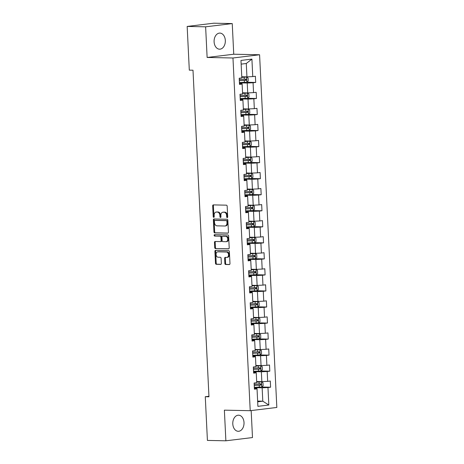 <?xml version="1.0" encoding="UTF-8"?>
<svg xmlns="http://www.w3.org/2000/svg" width="464" height="464" viewBox="0 0 464 464"><rect width="100%" height="100%" fill="white"/><g stroke="black" fill="none" stroke-linecap="round" stroke-linejoin="round"><path stroke-width="0.7" d="M227.221 217.61A0.708 0.505 -96.9 0 0 227.696 216.914L227.169 206.19A1.015 0.719 -96.9 0 0 226.397 205.169L213.353 204.897A1.015 0.719 -96.9 0 0 213.278 204.902A1.015 0.719 -96.9 0 0 212.674 205.894L213.202 216.618A0.708 0.505 -96.9 0 0 214.217 216.636L214.148 215.25A3.242 2.308 -96.9 0 1 216.073 212.077A3.242 2.308 -96.9 0 1 216.305 212.065L217.396 212.089A3.242 2.308 -96.9 0 1 219.872 215.366L219.942 216.758A0.708 0.505 -96.9 0 0 220.957 216.775L220.887 215.389A3.242 2.308 -96.9 0 1 222.813 212.216A3.242 2.308 -96.9 0 1 223.051 212.205L224.135 212.228A3.242 2.308 -96.9 0 1 226.612 215.505L226.681 216.897A0.708 0.505 -96.9 0 0 227.221 217.61M244.012 422.559A8.05 5.626 91.2 0 0 238.566 415.193A8.05 5.626 91.2 0 0 232.789 423.928A8.05 5.626 91.2 0 0 238.235 431.294A8.05 5.626 91.2 0 0 244.012 422.559M225.324 40.455A8.05 5.626 91.2 0 0 219.878 33.089A8.05 5.626 91.2 0 0 214.101 41.824A8.05 5.626 91.2 0 0 219.547 49.19A8.05 5.626 91.2 0 0 225.324 40.455M224.866 263.465A1.015 0.719 -96.9 0 0 225.643 264.492L229.303 264.567A1.015 0.719 -96.9 0 0 229.373 264.561A1.015 0.719 -96.9 0 0 229.976 263.569L229.396 251.662A1.015 0.719 -96.9 0 0 228.619 250.635L215.574 250.369A1.015 0.719 -96.9 0 0 215.499 250.369A1.015 0.719 -96.9 0 0 214.902 251.36L215.482 263.274A1.015 0.719 -96.9 0 0 216.253 264.294L220.678 264.387A1.015 0.719 -96.9 0 0 220.748 264.381A1.015 0.719 -96.9 0 0 221.351 263.395L221.102 258.297A1.015 0.719 -96.9 0 0 220.33 257.271L218.138 257.224A2.709 1.931 -96.9 0 1 216.073 254.62A2.709 1.931 -96.9 0 1 217.68 251.836A2.709 1.931 -96.9 0 1 217.871 251.824L226.461 252.004A2.709 1.931 -96.9 0 1 228.52 254.608A2.709 1.931 -96.9 0 1 226.919 257.392A2.709 1.931 -96.9 0 1 226.722 257.404L225.295 257.375A1.015 0.719 -96.9 0 0 225.22 257.375A1.015 0.719 -96.9 0 0 224.617 258.367L224.866 263.465L225.585 263.378A1.015 0.719 -96.9 0 0 226.362 264.405L229.616 264.468M224.373 410.159L225.875 440.8L207.414 440.417L205.274 396.72L208.968 396.795L192.995 70.215L189.306 70.139L187.166 26.436L205.627 26.819L207.124 57.461L232.969 57.994L250.218 410.692L224.373 410.159M227.766 233.177A1.015 0.719 -96.9 0 0 227.841 233.172A1.015 0.719 -96.9 0 0 228.439 232.18L227.859 220.272A1.015 0.719 -96.9 0 0 227.087 219.246L214.037 218.979A1.015 0.719 -96.9 0 0 213.968 218.979A1.015 0.719 -96.9 0 0 213.365 219.971L213.945 231.884A1.015 0.719 -96.9 0 0 214.722 232.905L227.911 233.16M228.624 235.967L229.21 247.875A1.015 0.719 -96.9 0 1 228.607 248.866A1.015 0.719 -96.9 0 1 228.532 248.872L215.487 248.6A1.015 0.719 -96.9 0 1 214.716 247.579L214.467 242.481A1.015 0.719 -96.9 0 1 215.07 241.489A1.015 0.719 -96.9 0 1 215.139 241.483L220.429 241.593A1.015 0.719 -96.9 0 0 220.504 241.593A1.015 0.719 -96.9 0 0 221.108 240.601L220.939 237.22A1.015 0.719 -96.9 0 0 220.168 236.193L214.658 236.083A0.708 0.505 -96.9 0 1 214.588 234.668L227.853 234.941A1.015 0.719 -96.9 0 1 228.624 235.967M232.969 57.994L259.585 54.758L276.834 407.45L250.218 410.692M261.371 387.022L270.599 387.214L270.297 381.043L267.67 381.362L267.189 371.49L269.81 371.171L269.509 365L266.887 365.325L266.4 355.453L269.027 355.134L268.726 348.963L266.098 349.282L265.617 339.41L268.244 339.091L267.943 332.92L265.315 333.239L264.834 323.367L267.461 323.048L267.16 316.877L264.532 317.202L264.051 307.33L266.672 307.006L266.371 300.84L263.749 301.159L263.262 291.288L265.889 290.969L265.588 284.797L262.96 285.116L262.479 275.245L265.106 274.926L264.805 268.755L262.177 269.074L261.696 259.202L264.323 258.883L264.022 252.718L261.394 253.037L260.913 243.165L263.535 242.846L263.233 236.675L260.611 236.994L260.124 227.122L262.752 226.803L262.45 220.632L259.823 220.951L259.341 211.079L261.969 210.76L261.667 204.595L259.04 204.914L258.558 195.042L261.186 194.723L260.884 188.552L258.257 188.871L257.775 179L260.397 178.681L260.095 172.509L257.474 172.828L256.986 162.957L259.614 162.638L259.312 156.472L256.685 156.791L256.203 146.92L258.831 146.601L258.529 140.43L255.902 140.749L255.42 130.877L258.042 130.558L257.74 124.387L255.119 124.706L254.632 114.834L257.259 114.515L256.957 108.35L254.33 108.669L253.849 98.797L256.476 98.478L256.174 92.307L253.547 92.626L253.066 82.754L255.693 82.435L255.391 76.264L252.764 76.583L251.911 59.102L240.973 60.436L241.831 77.917L239.204 78.236L239.505 84.402L242.133 84.083L242.057 83.671L239.465 83.619M270.599 387.214L267.972 387.533L268.824 405.014L257.891 406.342L257.039 388.861L254.411 389.18L254.11 383.015L256.737 382.696L256.25 372.824L253.628 373.143L253.327 366.972L255.948 366.653L255.467 356.781L252.839 357.1L252.538 350.929L255.165 350.61L254.684 340.738L252.056 341.057L251.755 334.892L254.382 334.573L253.901 324.701L251.273 325.02L250.972 318.849L253.599 318.53L253.112 308.659L250.49 308.978L250.189 302.806L252.81 302.487L252.329 292.616L249.702 292.935L249.4 286.769L252.027 286.45L251.546 276.579L248.919 276.898L248.617 270.727L251.244 270.408L250.763 260.536L248.136 260.855L247.834 254.684L250.461 254.365L249.974 244.493L247.353 244.812L247.051 238.647L249.673 238.322L249.191 228.45L246.564 228.775L246.262 222.604L248.89 222.285L248.408 212.413L245.781 212.732L245.479 206.561L248.107 206.242L247.625 196.371L244.998 196.69L244.696 190.518L247.324 190.199L246.836 180.328L244.215 180.653L243.913 174.481L246.535 174.162L246.053 164.291L243.426 164.61L243.124 158.439L245.752 158.12L245.27 148.248L242.643 148.567L242.341 142.396L244.969 142.077L244.482 132.205L241.86 132.524L241.558 126.359L244.18 126.04L243.699 116.168L241.071 116.487L240.77 110.316L243.397 109.997L242.916 100.125L240.288 100.444L239.987 94.273L242.614 93.954L242.133 84.083M253.553 371.618L261.354 371.78L261.841 381.652L256.679 381.547M253.588 372.36L256.174 372.412L256.25 372.824M261.841 381.652L267.67 381.362M261.354 371.78L267.189 371.49M252.77 355.581L260.571 355.737L261.052 365.609L255.896 365.504M252.805 356.317L255.391 356.369L255.467 356.781M261.052 365.609L266.887 365.325M260.571 355.737L266.4 355.453M251.981 339.538L259.788 339.7L260.269 349.572L255.107 349.462M252.022 340.274L254.608 340.327L254.684 340.738M260.269 349.572L266.098 349.282M259.788 339.7L265.617 339.41M251.198 323.495L259.005 323.657L259.486 333.529L254.324 333.425M251.233 324.237L253.825 324.29L253.901 324.701M259.486 333.529L265.315 333.239M259.005 323.657L264.834 323.367M250.415 307.458L258.216 307.615L258.703 317.486L253.541 317.382M250.45 308.195L253.037 308.247L253.112 308.659M258.703 317.486L264.532 317.202M258.216 307.615L264.051 307.33M249.632 291.415L257.433 291.578L257.914 301.449L252.758 301.339M249.667 292.152L252.254 292.204L252.329 292.616M257.914 301.449L263.749 301.159M257.433 291.578L263.262 291.288M248.843 275.372L256.65 275.535L257.131 285.406L251.969 285.302M248.884 276.109L251.471 276.167L251.546 276.579M257.131 285.406L262.96 285.116M256.65 275.535L262.479 275.245M248.06 259.335L255.867 259.492L256.348 269.364L251.186 269.259M248.095 260.072L250.682 260.124L250.763 260.536M256.348 269.364L262.177 269.074M255.867 259.492L261.696 259.202M247.277 243.293L255.078 243.455L255.565 253.327L250.403 253.216M247.312 244.029L249.899 244.081L249.974 244.493M255.565 253.327L261.394 253.037M255.078 243.455L260.913 243.165M246.494 227.25L254.295 227.412L254.777 237.284L249.62 237.179M246.529 227.986L249.116 228.044L249.191 228.45M254.777 237.284L260.611 236.994M254.295 227.412L260.124 227.122M245.705 211.213L253.512 211.369L253.994 221.241L248.832 221.137M245.74 211.949L248.333 212.002L248.408 212.413M253.994 221.241L259.823 220.951M253.512 211.369L259.341 211.079M244.922 195.17L252.723 195.332L253.211 205.204L248.049 205.094M244.957 195.907L247.544 195.959L247.625 196.371M253.211 205.204L259.04 204.914M252.723 195.332L258.558 195.042M244.139 179.127L251.94 179.29L252.422 189.161L247.266 189.057M244.174 179.864L246.761 179.922L246.836 180.328M252.422 189.161L258.257 188.871M251.94 179.29L257.775 179M243.351 163.084L251.157 163.247L251.639 173.118L246.483 173.014M243.391 163.827L245.978 163.879L246.053 164.291M251.639 173.118L257.474 172.828M251.157 163.247L256.986 162.957M242.568 147.047L250.374 147.21L250.856 157.081L245.694 156.971M242.602 147.784L245.195 147.836L245.27 148.248M250.856 157.081L256.685 156.791M250.374 147.21L256.203 146.92M241.785 131.005L249.586 131.167L250.073 141.039L244.911 140.928M241.819 131.741L244.406 131.799L244.482 132.205M250.073 141.039L255.902 140.749M249.586 131.167L255.42 130.877M241.002 114.962L248.803 115.124L249.284 124.996L244.128 124.891M241.036 115.704L243.623 115.756L243.699 116.168M249.284 124.996L255.119 124.706M248.803 115.124L254.632 114.834M240.213 98.925L248.02 99.081L248.501 108.953L243.339 108.849M240.253 99.661L242.84 99.714L242.916 100.125M248.501 108.953L254.33 108.669M248.02 99.081L253.849 98.797M239.43 82.882L247.237 83.044L247.718 92.916L242.556 92.806M247.718 92.916L253.547 92.626M247.237 83.044L253.066 82.754M251.911 59.102L246.28 63.504L246.935 76.873L241.773 76.769M246.935 76.873L252.764 76.583M207.124 57.461L233.74 54.224L232.244 23.583L205.627 26.819M232.244 23.583L213.782 23.2L187.166 26.436M225.875 440.8L252.491 437.564L251.169 410.576M233.74 54.224L259.585 54.758M208.945 396.273L205.274 396.72M246.28 63.504L241.152 64.131M257.636 401.082L262.792 401.192L262.143 387.823L254.336 387.66M257.671 401.812L262.792 401.192L268.824 405.014M254.371 388.397L256.963 388.449L257.039 388.861M262.143 387.823L267.972 387.533M246.465 82.244L255.693 82.435M247.248 98.287L256.476 98.478M248.037 114.324L257.259 114.515M248.82 130.367L258.042 130.558M249.603 146.409L258.831 146.601M250.392 162.446L259.614 162.638M251.175 178.489L260.397 178.681M251.958 194.532L261.186 194.723M252.741 210.575L261.969 210.76M253.53 226.612L262.752 226.803M254.313 242.655L263.535 242.846M255.096 258.697L264.323 258.883M255.879 274.734L265.106 274.926M256.667 290.777L265.889 290.969M257.45 306.82L266.672 307.006M258.233 322.857L267.461 323.048M259.016 338.9L268.244 339.091M259.805 354.943L269.027 355.134M260.588 370.98L269.81 371.171M227.609 217.349A0.708 0.505 -96.9 0 1 227.401 216.804L227.331 215.418A3.242 2.308 -96.9 0 0 224.854 212.141L224.135 212.228M222.813 212.216L223.532 212.129A3.242 2.308 -96.9 0 1 223.77 212.118L224.854 212.141M216.073 212.077L216.792 211.99A3.242 2.308 -96.9 0 1 217.024 211.978L218.115 212.002A3.242 2.308 -96.9 0 1 220.591 215.279L220.661 216.665A0.708 0.505 -96.9 0 0 220.864 217.21M213.759 204.908A1.015 0.719 -96.9 0 0 213.394 205.807L213.921 216.526A0.708 0.505 -96.9 0 0 214.124 217.071M214.443 218.985A1.015 0.719 -96.9 0 0 214.084 219.884L214.664 231.797A1.015 0.719 -96.9 0 0 215.441 232.818L228.079 233.079M226.896 221.363A0.708 0.505 -96.9 0 0 226.357 220.644L214.907 220.406A0.708 0.505 -96.9 0 0 214.432 221.102L214.507 222.569A3.242 2.308 -96.9 0 0 216.984 225.846L224.808 226.009A3.242 2.308 -96.9 0 0 225.04 225.997A3.242 2.308 -96.9 0 0 226.971 222.824L226.896 221.363L227.621 221.27A0.708 0.505 -96.9 0 0 227.076 220.557L226.357 220.644M215.522 220.33A0.708 0.505 -96.9 0 1 215.627 220.319L227.076 220.557M225.527 225.916A3.242 2.308 -96.9 0 0 225.759 225.904A3.242 2.308 -96.9 0 0 227.691 222.737L226.971 222.824M227.621 221.27L227.691 222.737M228.845 248.774L215.487 248.6M215.545 241.495A1.015 0.719 -96.9 0 0 215.186 242.394L215.435 247.492A1.015 0.719 -96.9 0 0 216.207 248.513M220.574 241.576L221.148 241.506A1.015 0.719 -96.9 0 0 221.224 241.506A1.015 0.719 -96.9 0 0 221.827 240.514L221.659 237.133A1.015 0.719 -96.9 0 0 220.887 236.106L214.658 236.083M215.052 234.68A0.708 0.505 -96.9 0 0 215.377 235.996M225.922 241.709A2.709 1.931 -96.9 0 0 226.119 241.698A2.709 1.931 -96.9 0 0 227.72 238.914A2.709 1.931 -96.9 0 0 225.655 236.309L222.633 236.246A1.015 0.719 -96.9 0 0 222.558 236.251A1.015 0.719 -96.9 0 0 221.954 237.237L222.123 240.619A1.015 0.719 -96.9 0 0 222.894 241.645L225.922 241.709M226.641 241.622A2.709 1.931 -96.9 0 0 226.838 241.611A2.709 1.931 -96.9 0 0 228.439 238.827A2.709 1.931 -96.9 0 0 226.374 236.222L225.655 236.309M223.207 236.176A1.015 0.719 -96.9 0 1 223.277 236.164A1.015 0.719 -96.9 0 1 223.352 236.159L226.374 236.222M225.701 257.381A1.015 0.719 -96.9 0 0 225.336 258.28L225.585 263.378M227.447 257.317A2.709 1.931 -96.9 0 0 227.638 257.305A2.709 1.931 -96.9 0 0 229.239 254.521A2.709 1.931 -96.9 0 0 227.18 251.917L226.461 252.004M218.202 251.784A2.709 1.931 -96.9 0 1 218.399 251.749A2.709 1.931 -96.9 0 1 218.59 251.737L227.18 251.917M215.98 250.374A1.015 0.719 -96.9 0 0 215.621 251.273L216.201 263.187A1.015 0.719 -96.9 0 0 216.978 264.207L220.992 264.289M239.412 82.551A7.894 0.563 177.2 0 0 239.453 82.546L246.842 82.203L248.228 81.003L248.078 77.917L246.628 77.082L241.802 77.314M246.587 77.065L241.796 77.221M239.32 80.597A7.894 0.563 -2.8 0 0 239.36 80.597L246.111 80.313C246.767 79.837 246.749 79.425 246.053 79.083L239.296 79.361A7.894 0.563 177.2 0 1 239.256 79.361M244.992 79.06C245.816 79.408 245.833 79.82 245.05 80.289L239.615 80.487A6.554 0.464 177.2 0 1 239.314 80.498M240.201 98.588A7.894 0.563 177.2 0 0 240.236 98.588L247.625 98.246L249.011 97.04L248.861 93.954L247.376 93.102L242.585 93.357M247.376 93.102L242.579 93.258M240.103 96.634A7.894 0.563 -2.8 0 0 240.143 96.634L246.9 96.355C247.556 95.88 247.532 95.468 246.836 95.12L240.079 95.398A7.894 0.563 177.2 0 1 240.045 95.404M245.775 95.097C246.599 95.451 246.616 95.862 245.839 96.332L240.398 96.529A6.554 0.464 177.2 0 1 240.097 96.541M240.984 114.631A7.894 0.563 177.2 0 0 241.025 114.631L248.408 114.283L249.8 113.083L249.649 109.997L248.159 109.144L243.368 109.4M248.159 109.144L243.362 109.301M240.886 112.677A7.894 0.563 -2.8 0 0 240.926 112.677L247.683 112.398C248.339 111.923 248.315 111.511 247.625 111.163L240.868 111.441A7.894 0.563 177.2 0 1 240.828 111.441M246.558 111.14C247.382 111.488 247.405 111.899 246.622 112.375L241.181 112.572A6.554 0.464 177.2 0 1 240.886 112.578M241.767 130.674A7.894 0.563 177.2 0 0 241.808 130.668L249.191 130.326L250.583 129.125L250.432 126.04L248.982 125.205L244.151 125.437M248.942 125.187L244.151 125.344M241.674 128.719A7.894 0.563 -2.8 0 0 241.709 128.719L248.466 128.435C249.122 127.96 249.104 127.548 248.408 127.206L241.651 127.484A7.894 0.563 177.2 0 1 241.611 127.484M247.347 127.182C248.165 127.53 248.188 127.942 247.405 128.418L241.964 128.609A6.554 0.464 177.2 0 1 241.669 128.621M242.55 146.711A7.894 0.563 177.2 0 0 242.591 146.711L249.98 146.369L251.366 145.162L251.215 142.083L249.765 141.247L244.94 141.479M249.725 141.224L244.934 141.381M242.457 144.762A7.894 0.563 -2.8 0 0 242.498 144.756L249.249 144.478C249.905 144.002 249.887 143.591 249.191 143.243L242.434 143.527A7.894 0.563 177.2 0 1 242.394 143.527M248.13 143.219C248.953 143.573 248.971 143.985 248.188 144.455L242.753 144.652A6.554 0.464 177.2 0 1 242.452 144.664M243.339 162.754A7.894 0.563 177.2 0 0 243.374 162.754L250.763 162.412L252.149 161.205L251.998 158.12L250.514 157.267L245.723 157.522M250.514 157.267L245.717 157.424M243.24 160.799A7.894 0.563 -2.8 0 0 243.281 160.799L250.038 160.521C250.693 160.045 250.67 159.633 249.974 159.285L243.223 159.564A7.894 0.563 177.2 0 1 243.182 159.564M248.913 159.262C249.736 159.61 249.754 160.022 248.977 160.498L243.536 160.695A6.554 0.464 177.2 0 1 243.235 160.701M244.122 178.797A7.894 0.563 177.2 0 0 244.163 178.791L251.546 178.449L252.938 177.248L252.787 174.162L251.331 173.327L246.506 173.559M251.297 173.31L246.5 173.466M244.023 176.842A7.894 0.563 -2.8 0 0 244.064 176.842L250.821 176.558C251.476 176.082 251.459 175.67 250.763 175.328L244.006 175.607A7.894 0.563 177.2 0 1 243.965 175.607M249.696 175.305C250.519 175.653 250.543 176.065 249.76 176.54L244.319 176.732A6.554 0.464 177.2 0 1 244.023 176.743M244.905 194.834A7.894 0.563 177.2 0 0 244.946 194.834L252.329 194.491L253.721 193.285L253.57 190.205L252.12 189.37L247.289 189.602M252.08 189.347L247.289 189.503M244.812 192.885A7.894 0.563 -2.8 0 0 244.847 192.879L251.604 192.601C252.259 192.125 252.242 191.713 251.546 191.365L244.789 191.649A7.894 0.563 177.2 0 1 244.748 191.649M250.485 191.348C251.302 191.696 251.326 192.108 250.543 192.577L245.108 192.775A6.554 0.464 177.2 0 1 244.806 192.786M245.688 210.876A7.894 0.563 177.2 0 0 245.729 210.876L253.118 210.534L254.504 209.328L254.353 206.242L252.863 205.39L248.078 205.645M252.863 205.39L248.072 205.546M245.595 208.922A7.894 0.563 -2.8 0 0 245.636 208.922L252.393 208.643C253.042 208.168 253.025 207.756 252.329 207.408L245.572 207.686A7.894 0.563 177.2 0 1 245.537 207.692M251.268 207.385C252.091 207.733 252.109 208.145 251.326 208.62L245.891 208.817A6.554 0.464 177.2 0 1 245.589 208.823M246.477 226.919A7.894 0.563 177.2 0 0 246.512 226.919L253.901 226.571L255.287 225.371L255.136 222.285L253.651 221.432L248.861 221.688M253.651 221.432L248.855 221.589M246.378 224.965A7.894 0.563 -2.8 0 0 246.419 224.965L253.176 224.68C253.831 224.205 253.808 223.799 253.112 223.451L246.361 223.729A7.894 0.563 177.2 0 1 246.32 223.729M252.051 223.428C252.874 223.776 252.892 224.187 252.114 224.663L246.674 224.854A6.554 0.464 177.2 0 1 246.372 224.866M247.26 242.956A7.894 0.563 177.2 0 0 247.3 242.956L254.684 242.614L256.076 241.413L255.925 238.328L254.469 237.493L249.644 237.725M254.434 237.475L249.638 237.626M247.161 241.007A7.894 0.563 -2.8 0 0 247.202 241.002L253.959 240.723C254.614 240.248 254.597 239.836 253.901 239.488L247.144 239.772A7.894 0.563 177.2 0 1 247.103 239.772M252.834 239.47C253.657 239.818 253.68 240.23 252.897 240.7L247.457 240.897A6.554 0.464 177.2 0 1 247.161 240.909M248.043 258.999A7.894 0.563 177.2 0 0 248.083 258.999L255.473 258.657L256.859 257.45L256.708 254.365L255.217 253.512L250.432 253.767M255.217 253.512L250.427 253.669M247.95 257.044A7.894 0.563 -2.8 0 0 247.991 257.044L254.742 256.766C255.397 256.29 255.38 255.879 254.684 255.531L247.927 255.809A7.894 0.563 177.2 0 1 247.886 255.815M253.622 255.507C254.44 255.861 254.463 256.267 253.68 256.743L248.246 256.94A6.554 0.464 177.2 0 1 247.944 256.952M248.826 275.042A7.894 0.563 177.2 0 0 248.866 275.042L256.256 274.694L257.642 273.493L257.491 270.408L256 269.555L251.215 269.81M256 269.555L251.21 269.712M248.733 273.087A7.894 0.563 -2.8 0 0 248.774 273.087L255.531 272.809C256.186 272.327 256.163 271.921 255.467 271.573L248.71 271.852A7.894 0.563 177.2 0 1 248.675 271.852M254.405 271.55C255.229 271.898 255.246 272.31 254.463 272.786L249.029 272.977A6.554 0.464 177.2 0 1 248.727 272.989M249.615 291.085A7.894 0.563 177.2 0 0 249.655 291.079L257.039 290.737L258.431 289.536L258.274 286.45L256.824 285.615L251.998 285.847M256.789 285.598L251.993 285.754M249.516 289.13A7.894 0.563 -2.8 0 0 249.557 289.124L256.314 288.846C256.969 288.37 256.946 287.958 256.25 287.61L249.499 287.895A7.894 0.563 177.2 0 1 249.458 287.895M255.188 287.593C256.012 287.941 256.029 288.353 255.252 288.823L249.812 289.02A6.554 0.464 177.2 0 1 249.51 289.031M250.398 307.122A7.894 0.563 177.2 0 0 250.438 307.122L257.822 306.779L259.214 305.573L259.063 302.487L257.572 301.635L252.781 301.89M257.572 301.635L252.776 301.791M250.305 305.167A7.894 0.563 -2.8 0 0 250.34 305.167L257.097 304.889C257.752 304.413 257.735 304.001 257.039 303.653L250.282 303.932A7.894 0.563 177.2 0 1 250.241 303.937M255.977 303.63C256.795 303.984 256.818 304.396 256.035 304.865L250.595 305.063A6.554 0.464 177.2 0 1 250.299 305.074M251.181 323.164A7.894 0.563 177.2 0 0 251.221 323.164L258.61 322.816L259.997 321.616L259.846 318.53L258.355 317.678L253.57 317.933M258.355 317.678L253.564 317.834M251.088 321.21A7.894 0.563 -2.8 0 0 251.128 321.21L257.88 320.931C258.535 320.456 258.518 320.044 257.822 319.696L251.065 319.974A7.894 0.563 177.2 0 1 251.024 319.974M256.76 319.673C257.584 320.021 257.601 320.433 256.818 320.908L251.384 321.105A6.554 0.464 177.2 0 1 251.082 321.111M251.969 339.207A7.894 0.563 177.2 0 0 252.004 339.201L259.393 338.859L260.78 337.659L260.629 334.573L259.179 333.738L254.353 333.97M259.138 333.72L254.347 333.877M251.871 337.253A7.894 0.563 -2.8 0 0 251.911 337.253L258.668 336.968C259.324 336.493 259.301 336.081 258.605 335.739L251.848 336.017A7.894 0.563 177.2 0 1 251.813 336.017M257.543 335.716C258.367 336.064 258.384 336.475 257.601 336.945L252.167 337.142A6.554 0.464 177.2 0 1 251.865 337.154M252.752 355.244A7.894 0.563 177.2 0 0 252.793 355.244L260.176 354.902L261.568 353.696L261.418 350.61L259.927 349.757L255.136 350.013M259.927 349.757L255.13 349.914M252.654 353.29A7.894 0.563 -2.8 0 0 252.694 353.29L259.451 353.011C260.107 352.536 260.084 352.124 259.393 351.776L252.636 352.054A7.894 0.563 177.2 0 1 252.596 352.06M258.326 351.753C259.15 352.106 259.173 352.518 258.39 352.988L252.95 353.185A6.554 0.464 177.2 0 1 252.654 353.197M253.535 371.287A7.894 0.563 177.2 0 0 253.576 371.287L260.959 370.939L262.351 369.738L262.201 366.653L260.71 365.8L255.919 366.055M260.71 365.8L255.919 365.957M253.443 369.332A7.894 0.563 -2.8 0 0 253.477 369.332L260.234 369.054C260.89 368.578 260.872 368.167 260.176 367.819L253.419 368.097A7.894 0.563 177.2 0 1 253.379 368.097M259.115 367.795C259.933 368.143 259.956 368.555 259.173 369.031L253.733 369.228A6.554 0.464 177.2 0 1 253.437 369.234M254.318 387.33A7.894 0.563 177.2 0 0 254.359 387.324L261.748 386.982L263.134 385.781L262.984 382.696L261.534 381.86L256.708 382.092M261.493 381.843L256.702 382M254.226 385.375A7.894 0.563 -2.8 0 0 254.266 385.375L261.017 385.091C261.673 384.615 261.655 384.204 260.959 383.861L254.202 384.14A7.894 0.563 177.2 0 1 254.162 384.14M259.898 383.838C260.722 384.186 260.739 384.598 259.956 385.074L254.521 385.265A6.554 0.464 177.2 0 1 254.22 385.277M227.331 215.418L226.612 215.505M223.77 212.118L223.051 212.205M220.661 216.665L219.942 216.758M220.591 215.279L219.872 215.366M218.115 212.002L217.396 212.089M217.024 211.978L216.305 212.065M213.921 216.526L213.202 216.618M213.394 205.807L212.674 205.894M227.401 216.804L226.681 216.897M215.441 232.818L214.722 232.905M214.664 231.797L213.945 231.884M214.084 219.884L213.365 219.971M215.627 220.319L214.907 220.406M215.435 247.492L214.716 247.579M215.186 242.394L214.467 242.481M221.827 240.514L221.108 240.601M221.659 237.133L220.939 237.22M220.887 236.106L220.168 236.193M223.352 236.159L222.633 236.246M225.336 258.28L224.617 258.367M218.59 251.737L217.871 251.824M216.978 264.207L216.253 264.294M216.201 263.187L215.482 263.274M215.621 251.273L214.902 251.36M226.362 264.405L225.643 264.492M246.877 82.174L246.628 77.082M239.296 79.361L239.244 78.23M239.453 82.546L239.36 80.597M244.244 79.187L244.145 77.233M244.4 82.377L244.302 80.423M245.05 80.289L246.111 80.313M247.66 98.217L247.411 93.125M240.079 95.398L240.027 94.273M240.236 98.588L240.143 96.634M245.027 95.23L244.934 93.276M245.183 98.414L245.091 96.466M245.839 96.332L246.9 96.355M248.443 114.254L248.194 109.168M240.868 111.441L240.81 110.31M241.025 114.631L240.926 112.677M245.81 111.267L245.717 109.318M245.966 114.457L245.874 112.503M246.622 112.375L247.683 112.398M249.226 130.297L248.982 125.205M241.651 127.484L241.593 126.353M241.808 130.668L241.709 128.719M246.599 127.31L246.5 125.355M246.755 130.5L246.657 128.545M247.405 128.418L248.466 128.435M250.015 146.34L249.765 141.247M242.434 143.527L242.382 142.396M242.591 146.711L242.498 144.756M247.382 143.353L247.283 141.398M247.538 146.537L247.44 144.588M248.188 144.455L249.249 144.478M250.798 162.377L250.548 157.29M243.223 159.564L243.165 158.433M243.374 162.754L243.281 160.799M248.165 159.396L248.072 157.441M248.321 162.58L248.228 160.625M248.977 160.498L250.038 160.521M251.581 178.42L251.331 173.327M244.006 175.607L243.948 174.476M244.163 178.791L244.064 176.842M248.948 175.433L248.855 173.478M249.104 178.623L249.011 176.668M249.76 176.54L250.821 176.558M252.37 194.462L252.12 189.37M244.789 191.649L244.737 190.518M244.946 194.834L244.847 192.879M249.736 191.475L249.638 189.521M249.893 194.66L249.794 192.711M250.543 192.577L251.604 192.601M253.153 210.499L252.903 205.413M245.572 207.686L245.52 206.555M245.729 210.876L245.636 208.922M250.519 207.518L250.427 205.564M250.676 210.702L250.577 208.748M251.326 208.62L252.393 208.643M253.936 226.542L253.686 221.456M246.361 223.729L246.303 222.598M246.512 226.919L246.419 224.965M251.302 223.555L251.21 221.601M251.459 226.745L251.366 224.791M252.114 224.663L253.176 224.68M254.719 242.585L254.469 237.493M247.144 239.772L247.086 238.641M247.3 242.956L247.202 241.002M252.091 239.598L251.993 237.643M252.242 242.788L252.149 240.833M252.897 240.7L253.959 240.723M255.507 258.622L255.258 253.535M247.927 255.809L247.875 254.678M248.083 258.999L247.991 257.044M252.874 255.641L252.776 253.686M253.031 258.825L252.932 256.87M253.68 256.743L254.742 256.766M256.29 274.665L256.041 269.578M248.71 271.852L248.658 270.721M248.866 275.042L248.774 273.087M253.657 271.678L253.564 269.723M253.814 274.868L253.715 272.913M254.463 272.786L255.531 272.809M257.073 290.708L256.824 285.615M249.499 287.895L249.441 286.764M249.655 291.079L249.557 289.124M254.44 287.721L254.347 285.766M254.597 290.911L254.504 288.956M255.252 288.823L256.314 288.846M257.856 306.75L257.607 301.658M250.282 303.932L250.224 302.801M250.438 307.122L250.34 305.167M255.229 303.763L255.13 301.809M255.38 306.948L255.287 304.993M256.035 304.865L257.097 304.889M258.645 322.787L258.396 317.701M251.065 319.974L251.012 318.843M251.221 323.164L251.128 321.21M256.012 319.8L255.913 317.852M256.169 322.99L256.07 321.036M256.818 320.908L257.88 320.931M259.428 338.83L259.179 333.738M251.848 336.017L251.795 334.886M252.004 339.201L251.911 337.253M256.795 335.843L256.702 333.889M256.952 339.033L256.859 337.079M257.601 336.945L258.668 336.968M260.211 354.873L259.962 349.781M252.636 352.054L252.578 350.929M252.793 355.244L252.694 353.29M257.578 351.886L257.485 349.931M257.735 355.07L257.642 353.116M258.39 352.988L259.451 353.011M260.994 370.91L260.745 365.823M253.419 368.097L253.361 366.966M253.576 371.287L253.477 369.332M258.367 367.923L258.268 365.974M258.523 371.113L258.425 369.158M259.173 369.031L260.234 369.054M261.783 386.953L261.534 381.86M254.202 384.14L254.15 383.009M254.359 387.324L254.266 385.375M259.15 383.966L259.051 382.011M259.306 387.156L259.208 385.201M259.956 385.074L261.017 385.091M215.574 220.325L214.855 220.412M225.759 225.904L225.04 225.997M221.224 241.506L220.504 241.593M226.838 241.611L226.119 241.698M223.277 236.164L222.558 236.251M227.638 257.305L226.919 257.392M218.399 251.749L217.68 251.836"/></g></svg>
